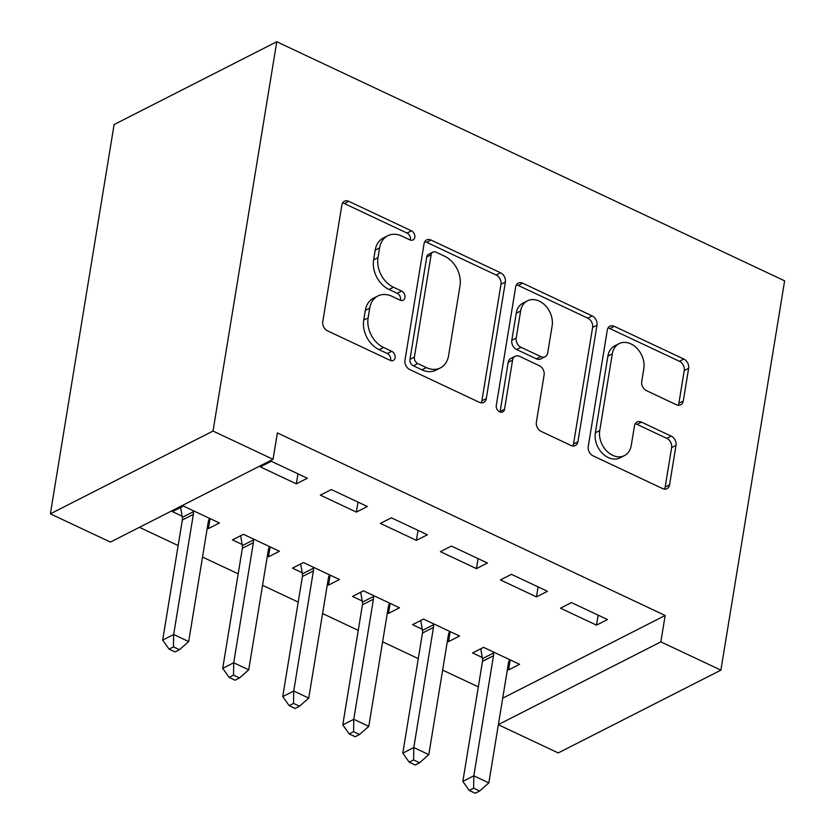 <?xml version="1.0" encoding="UTF-8"?>
<svg xmlns="http://www.w3.org/2000/svg" width="835" height="835" viewBox="0 0 835 835"><rect width="100%" height="100%" fill="white"/><g stroke="black" fill="none" stroke-linecap="round" stroke-linejoin="round"><path stroke-width="1.25" d="M414.807 237.297A5.167 3.904 63 0 0 411.425 230.825L348.811 201.35A7.379 5.574 63 0 0 344.406 201.245A7.379 5.574 63 0 0 341.859 205.055L322.769 321.632A7.379 5.574 63 0 0 327.602 330.879L390.206 360.355A5.167 3.904 63 0 0 393.295 360.428A5.167 3.904 63 0 0 395.08 357.766A5.167 3.904 63 0 0 391.698 351.284L383.589 347.475A23.62 17.827 63 0 1 368.131 317.874L369.717 308.157A23.62 17.827 63 0 1 377.858 295.987A23.62 17.827 63 0 1 391.97 296.31L400.069 300.12A5.167 3.904 63 0 0 403.159 300.193A5.167 3.904 63 0 0 404.944 297.531A5.167 3.904 63 0 0 401.562 291.05L393.452 287.24A23.62 17.827 63 0 1 377.994 257.639L379.581 247.922A23.62 17.827 63 0 1 387.722 235.752A23.62 17.827 63 0 1 401.833 236.075L409.933 239.885A5.167 3.904 63 0 0 413.022 239.958A5.167 3.904 63 0 0 414.807 237.297M410.298 240.042A5.167 3.904 63 0 0 410.402 239.53A5.167 3.904 63 0 0 407.021 233.059L344.417 203.583A7.379 5.574 63 0 0 342.548 203.051M390.571 360.501A5.167 3.904 63 0 0 390.676 360A5.167 3.904 63 0 0 387.294 353.529L379.194 349.708L383.589 347.475M400.435 300.276A5.167 3.904 63 0 0 400.539 299.765A5.167 3.904 63 0 0 397.157 293.294L389.058 289.474L393.452 287.24M676.329 404.714A7.379 5.574 63 0 0 680.734 404.808A7.379 5.574 63 0 0 683.28 401.009L688.635 368.298A7.379 5.574 63 0 0 683.802 359.05L614.268 326.318A7.379 5.574 63 0 0 609.863 326.214A7.379 5.574 63 0 0 607.316 330.023L588.226 446.6A7.379 5.574 63 0 0 593.059 455.847L662.593 488.579A7.379 5.574 63 0 0 666.998 488.684A7.379 5.574 63 0 0 669.545 484.885L676.016 445.379A7.379 5.574 63 0 0 671.183 436.12L641.426 422.113A7.379 5.574 63 0 0 637.011 422.009A7.379 5.574 63 0 0 634.475 425.819L631.26 445.41A19.737 14.894 63 0 1 624.455 455.586A19.737 14.894 63 0 1 606.753 451.057A19.737 14.894 63 0 1 599.739 430.568L612.305 353.821A19.737 14.894 63 0 1 619.111 343.644A19.737 14.894 63 0 1 636.813 348.164A19.737 14.894 63 0 1 643.827 368.663L641.739 381.449A7.379 5.574 63 0 0 646.572 390.707L676.329 404.714M665.171 615.478L277.366 432.916L273.045 459.313L110.397 542.092L50.361 513.838L114.113 124.54L276.771 41.75L784.639 280.842L720.887 670.14L660.85 641.875L665.171 615.478L502.712 698.175M273.045 459.313L213.019 431.048L276.771 41.75M505.373 282.032A7.379 5.574 63 0 0 500.541 272.784L431.017 240.042A7.379 5.574 63 0 0 426.601 239.948A7.379 5.574 63 0 0 424.055 243.747L404.965 360.323A7.379 5.574 63 0 0 409.797 369.581L479.332 402.313A7.379 5.574 63 0 0 483.736 402.407A7.379 5.574 63 0 0 486.283 398.608L505.373 282.032L500.979 284.265A7.379 5.574 63 0 0 496.147 275.018L426.612 242.286A7.379 5.574 63 0 0 424.754 241.743M522.637 283.18L592.172 315.912A7.379 5.574 63 0 1 597.004 325.17L577.914 441.746A7.379 5.574 63 0 1 575.367 445.546A7.379 5.574 63 0 1 570.963 445.452L541.205 431.434A7.379 5.574 63 0 1 536.373 422.186L544.117 374.905A7.379 5.574 63 0 0 539.285 365.657L519.547 356.368A7.379 5.574 63 0 0 515.132 356.263A7.379 5.574 63 0 0 512.586 360.073L504.528 409.286A5.167 3.904 63 0 1 502.743 411.947A5.167 3.904 63 0 1 498.119 410.768A5.167 3.904 63 0 1 496.282 405.403L515.686 286.885A7.379 5.574 63 0 1 518.232 283.086A7.379 5.574 63 0 1 522.637 283.18L518.243 285.424L587.777 318.156L592.172 315.912M536.467 596.889L547.457 591.295L511.438 574.334L500.447 579.928L536.467 596.889L538.105 586.89M447.393 641.092L448.552 641.635L459.542 636.04L423.522 619.09L412.532 624.674L422.249 629.256M416.404 540.36L427.395 534.765L391.375 517.815L380.384 523.409L416.404 540.36L418.043 530.361M327.33 584.573L328.489 585.116L339.48 579.521L303.46 562.56L292.469 568.155L302.186 572.726M296.341 483.841L307.332 478.246L271.312 461.285L260.322 466.88L296.341 483.841L297.98 473.842M207.268 528.044L208.426 528.586L219.417 522.992L183.397 506.041L172.407 511.636L182.124 516.207M139.414 527.323L178.158 545.568M202.519 557.039L238.194 573.833M262.555 585.304L298.22 602.098M322.581 613.558L358.257 630.352M382.618 641.823L418.293 658.617M442.644 670.087L478.319 686.881M267.304 556.308L268.452 556.851L279.443 551.257L243.423 534.306L232.433 539.89L242.15 544.472M356.378 512.106L367.369 506.511L331.349 489.55L320.358 495.145L356.378 512.106L358.006 502.106M387.367 612.827L388.515 613.37L399.506 607.776L363.486 590.825L352.495 596.42L362.213 600.991M476.441 568.625L487.431 563.03L451.411 546.069L440.421 551.664L476.441 568.625L478.079 558.625M507.43 669.357L508.578 669.9L519.568 664.305L483.548 647.344L472.558 652.939L482.275 657.51M596.503 625.144L607.494 619.549L571.474 602.599L560.483 608.193L596.503 625.144L598.142 615.144M498.391 724.571L660.85 641.875M720.887 670.14L558.229 752.93L498.359 724.738M213.019 431.048L50.361 513.838M208.426 528.586L210.055 518.598M268.452 556.851L270.091 546.852M328.489 585.116L330.128 575.117M388.515 613.37L390.154 603.381M448.552 641.635L450.19 631.636M508.578 669.9L510.216 659.9M387.722 235.752L383.328 237.996A23.62 17.827 63 0 0 375.186 250.166L379.581 247.922M389.058 289.474A23.62 17.827 63 0 1 373.6 259.873L375.186 250.166M377.858 295.987L373.464 298.22A23.62 17.827 63 0 0 365.323 310.39L369.717 308.157M379.194 349.708A23.62 17.827 63 0 1 363.736 320.108L365.323 310.39M481.2 402.846A7.379 5.574 63 0 0 481.889 400.842L500.979 284.265M436.006 252.16A5.167 3.904 63 0 0 432.927 252.097A5.167 3.904 63 0 0 431.142 254.758L414.39 357.088A5.167 3.904 63 0 0 417.771 363.559L426.309 367.588A23.62 17.827 63 0 0 440.421 367.901A23.62 17.827 63 0 0 448.562 355.741L460.012 285.789A23.62 17.827 63 0 0 444.554 256.188L436.006 252.16M432.927 252.097L428.532 254.331A5.167 3.904 63 0 0 426.748 256.992L431.142 254.758M440.421 367.901L436.027 370.145A23.62 17.827 63 0 1 421.915 369.821L413.367 365.803A5.167 3.904 63 0 1 409.985 359.321L426.748 256.992M572.82 445.984A7.379 5.574 63 0 0 573.52 443.98L592.61 327.404A7.379 5.574 63 0 0 587.777 318.156M515.132 356.263L510.738 358.507A7.379 5.574 63 0 0 508.191 362.306L500.134 411.53L504.528 409.286M552.144 325.848A19.737 14.894 63 0 0 545.13 305.359A19.737 14.894 63 0 0 527.428 300.83A19.737 14.894 63 0 0 520.622 311.006L516.197 338.05A7.379 5.574 63 0 0 521.03 347.297L540.767 356.587A7.379 5.574 63 0 0 545.172 356.691A7.379 5.574 63 0 0 547.718 352.892L552.144 325.848M527.428 300.83L523.034 303.074A19.737 14.894 63 0 0 516.228 313.24L520.622 311.006M545.172 356.691L540.777 358.925A7.379 5.574 63 0 1 536.373 358.831L516.635 349.531A7.379 5.574 63 0 1 511.803 340.283L516.228 313.24M518.243 285.424A7.379 5.574 63 0 0 516.385 284.881M619.111 343.644L614.717 345.888A19.737 14.894 63 0 0 607.911 356.054L612.305 353.821M624.455 455.586L620.061 457.82A19.737 14.894 63 0 1 602.359 453.301A19.737 14.894 63 0 1 595.345 432.801L607.911 356.054M664.451 489.122A7.379 5.574 63 0 0 665.151 487.118L671.622 447.612A7.379 5.574 63 0 0 666.789 438.365L637.032 424.347A7.379 5.574 63 0 0 635.164 423.815M678.187 405.246A7.379 5.574 63 0 0 678.886 403.242L684.241 370.542A7.379 5.574 63 0 0 679.408 361.284L609.874 328.552A7.379 5.574 63 0 0 608.005 328.019M180.61 507.461L182.312 517.345A7.515 5.678 -117 0 1 182.343 520.007L162.679 640.101L173.67 634.506L188.679 641.572L208.343 521.478A7.515 5.678 -117 0 1 209.178 519.224L209.7 518.42M193.115 510.613L193.302 511.751A7.515 5.678 -117 0 1 193.334 514.412L173.67 634.506L173.471 646.885L169.077 649.119L175.079 651.947L179.473 649.703L173.471 646.885M188.679 641.572L179.473 649.703M169.077 649.119L162.679 640.101M240.637 535.715L242.348 545.599A7.515 5.678 -117 0 1 242.38 548.271L222.715 668.355L233.706 662.771L248.715 669.827L268.379 549.743A7.515 5.678 -117 0 1 269.214 547.489L269.726 546.685M253.141 538.878L253.339 540.015A7.515 5.678 -117 0 1 253.37 542.677L233.706 662.771L233.508 675.139L229.103 677.383L235.115 680.201L239.509 677.968L233.508 675.139M248.715 669.827L239.509 677.968M229.103 677.383L222.715 668.355M300.673 563.98L302.385 573.864A7.515 5.678 -117 0 1 302.406 576.536L282.741 696.62L293.732 691.025L308.741 698.091L328.405 578.008A7.515 5.678 -117 0 1 329.24 575.743L329.762 574.95M313.177 567.132L313.365 568.27A7.515 5.678 -117 0 1 313.396 570.942L293.732 691.025L293.534 703.404L289.14 705.638L295.141 708.466L299.535 706.233L293.534 703.404M308.741 698.091L299.535 706.233M289.14 705.638L282.741 696.62M360.71 592.245L362.411 602.129A7.515 5.678 -117 0 1 362.442 604.791L342.778 724.884L353.769 719.29L368.778 726.356L388.442 606.262A7.515 5.678 -117 0 1 389.277 604.008L389.788 603.204M373.203 595.397L373.402 596.534A7.515 5.678 -117 0 1 373.433 599.196L353.769 719.29L353.57 731.669L349.176 733.902L355.178 736.731L359.572 734.487L353.57 731.669M368.778 726.356L359.572 734.487M349.176 733.902L342.778 724.884M420.736 620.499L422.447 630.383A7.515 5.678 -117 0 1 422.479 633.055L402.804 753.139L413.795 747.555L428.804 754.61L448.468 634.527A7.515 5.678 -117 0 1 449.313 632.272L449.825 631.469M433.24 623.661L433.438 624.799A7.515 5.678 -117 0 1 433.459 627.461L413.795 747.555L413.596 759.923L409.202 762.167L415.204 764.985L419.598 762.752L413.596 759.923M428.804 754.61L419.598 762.752M409.202 762.167L402.804 753.139M480.772 648.764L482.473 658.648A7.515 5.678 -117 0 1 482.505 661.32L462.84 781.403L473.831 775.809L488.84 782.875L508.505 662.792A7.515 5.678 -117 0 1 509.34 660.527L509.851 659.723M493.266 651.916L493.464 653.053A7.515 5.678 -117 0 1 493.495 655.726L473.831 775.809L473.633 788.188L469.239 790.421L475.24 793.25L479.634 791.016L473.633 788.188M488.84 782.875L479.634 791.016M469.239 790.421L462.84 781.403M407.021 233.059L411.425 230.825M387.294 353.529L391.698 351.284M397.157 293.294L401.562 291.05M373.6 259.873L377.994 257.639M363.736 320.108L368.131 317.874M344.417 203.583L348.811 201.35M481.889 400.842L486.283 398.608M426.612 242.286L431.017 240.042M496.147 275.018L500.541 272.784M409.985 359.321L414.39 357.088M413.367 365.803L417.771 363.559M421.915 369.821L426.309 367.588M592.61 327.404L597.004 325.17M573.52 443.98L577.914 441.746M508.191 362.306L512.586 360.073M511.803 340.283L516.197 338.05M516.635 349.531L521.03 347.297M536.373 358.831L540.767 356.587M595.345 432.801L599.739 430.568M637.032 424.347L641.426 422.113M666.789 438.365L671.183 436.12M671.622 447.612L676.016 445.379M665.151 487.118L669.545 484.885M609.874 328.552L614.268 326.318M679.408 361.284L683.802 359.05M684.241 370.542L688.635 368.298M678.886 403.242L683.28 401.009M182.312 517.345L193.302 511.751M182.343 520.007L193.334 514.412M242.348 545.599L253.339 540.015M242.38 548.271L253.37 542.677M302.385 573.864L313.365 568.27M302.406 576.536L313.396 570.942M362.411 602.129L373.402 596.534M362.442 604.791L373.433 599.196M422.447 630.383L433.438 624.799M422.479 633.055L433.459 627.461M482.473 658.648L493.464 653.053M482.505 661.32L493.495 655.726"/></g></svg>
